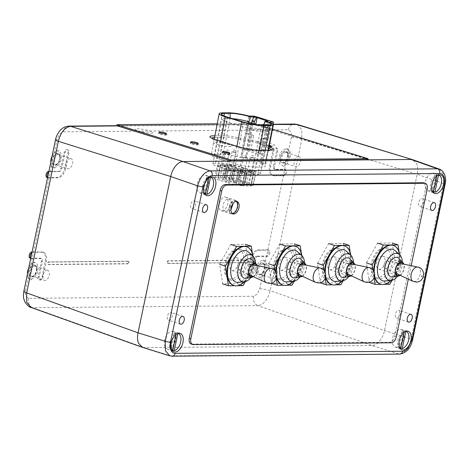 <?xml version="1.0" encoding="UTF-8"?>
<svg xmlns="http://www.w3.org/2000/svg" width="469" height="469" viewBox="0 0 469 469"><rect width="100%" height="100%" fill="white"/><g stroke="black" fill="none" stroke-linecap="round" stroke-linejoin="round"><path stroke-width="0.35" stroke-dasharray="2.35 1.76" d="M33.926 265.331A5.775 3.342 -71.7 0 1 36.224 270.883A5.775 3.342 -71.7 0 1 31.593 276.493A5.775 3.342 -71.7 0 1 29.119 273.216L30.069 268.667A5.775 3.342 -71.7 0 1 33.926 265.331M263.443 271.07A5.775 3.342 -71.7 0 1 258.894 274.289A5.775 3.342 -71.7 0 1 257.288 268.854A5.775 3.342 -71.7 0 1 261.174 263.373A5.775 3.342 -71.7 0 1 264.399 266.521L264.235 268.796L259.744 288.781L257.293 294.051L253.571 296.261L28.486 298.325L25.672 296.173L25.42 290.927L29.119 273.216M257.569 256.473L267.201 256.385A3.207 1.858 108.3 0 0 269.698 253.571A3.207 1.858 108.3 0 0 268.854 250.241A3.207 1.858 108.3 0 0 268.497 250.182L258.865 250.27A9.626 5.575 108.3 0 0 251.144 259.627L247.908 275.133A3.207 1.858 108.3 0 0 248.822 278.158A3.207 1.858 108.3 0 0 249.186 278.217A3.207 1.858 108.3 0 0 251.759 275.098L254.995 259.592A3.207 1.858 -71.7 0 1 257.569 256.473L256.578 256.144L266.204 256.056A3.207 1.858 -71.7 0 0 268.778 252.938A3.207 1.858 -71.7 0 0 267.863 249.907A3.207 1.858 -71.7 0 0 267.5 249.854L257.874 249.942A9.626 5.575 -71.7 0 0 250.153 259.298L246.911 274.805A3.207 1.858 -71.7 0 0 247.831 277.83A3.207 1.858 -71.7 0 0 248.189 277.888A3.207 1.858 -71.7 0 0 250.763 274.77L254.005 259.263A3.207 1.858 108.3 0 1 256.578 256.144M274.418 175.846L284.044 175.758A3.207 1.858 108.3 0 0 286.547 172.938A3.207 1.858 108.3 0 0 285.703 169.608A3.207 1.858 108.3 0 0 285.34 169.555L275.713 169.643A3.207 1.858 -71.7 0 1 275.35 169.585A3.207 1.858 -71.7 0 1 274.435 166.559L277.671 151.053A3.207 1.858 108.3 0 0 276.757 148.028A3.207 1.858 108.3 0 0 276.393 147.97A3.207 1.858 108.3 0 0 273.82 151.088L270.584 166.595A9.626 5.575 108.3 0 0 273.333 175.676A9.626 5.575 108.3 0 0 274.418 175.846L273.421 175.517L283.047 175.429A3.207 1.858 -71.7 0 0 285.621 172.311A3.207 1.858 -71.7 0 0 284.706 169.28A3.207 1.858 -71.7 0 0 284.343 169.227L274.717 169.315A3.207 1.858 108.3 0 1 274.359 169.256A3.207 1.858 108.3 0 1 273.439 166.231L276.681 150.725A3.207 1.858 -71.7 0 0 275.76 147.694A3.207 1.858 -71.7 0 0 275.403 147.641A3.207 1.858 -71.7 0 0 272.829 150.76L269.587 166.266A9.626 5.575 -71.7 0 0 272.337 175.347A9.626 5.575 -71.7 0 0 273.421 175.517M286.77 159.431A5.775 3.342 -71.7 0 1 282.913 162.766A5.775 3.342 -71.7 0 1 280.614 157.215A5.775 3.342 -71.7 0 1 285.246 151.604A5.775 3.342 -71.7 0 1 287.72 154.881L264.399 266.521M53.396 157.027A5.775 3.342 -71.7 0 1 57.247 153.691A5.775 3.342 -71.7 0 1 59.551 159.243A5.775 3.342 -71.7 0 1 54.92 164.853A5.775 3.342 -71.7 0 1 52.44 161.576L57.095 139.316L59.545 134.046L63.268 131.836L288.353 129.772L291.167 131.924L291.419 137.171L287.72 154.881M47.592 177.634A3.207 1.858 108.3 0 0 47.985 177.857A3.207 1.858 108.3 0 0 48.342 177.915L57.974 177.827A9.626 5.575 108.3 0 0 65.695 168.471L68.931 152.964A3.207 1.858 108.3 0 0 68.017 149.939A3.207 1.858 108.3 0 0 67.653 149.881A3.207 1.858 108.3 0 0 65.08 153L61.844 168.506A3.207 1.858 -71.7 0 1 59.27 171.625L49.638 171.713A3.207 1.858 108.3 0 0 48.77 172.006M30.749 258.261A3.207 1.858 108.3 0 0 31.142 258.489A3.207 1.858 108.3 0 0 31.499 258.542L41.131 258.454A3.207 1.858 -71.7 0 1 41.489 258.513A3.207 1.858 -71.7 0 1 42.409 261.538L39.167 277.044A3.207 1.858 108.3 0 0 40.082 280.075A3.207 1.858 108.3 0 0 40.445 280.128A3.207 1.858 108.3 0 0 43.019 277.009L46.255 261.503A9.626 5.575 108.3 0 0 43.506 252.422A9.626 5.575 108.3 0 0 42.427 252.252L32.795 252.34A3.207 1.858 108.3 0 0 31.927 252.639M247.415 262.757A1.284 0.745 108.3 0 0 248.418 261.632A1.284 0.745 108.3 0 0 248.078 260.301A1.284 0.745 108.3 0 0 247.937 260.277L168.6 261.004A1.284 0.745 108.3 0 0 167.597 262.13A1.284 0.745 108.3 0 0 167.937 263.461A1.284 0.745 108.3 0 0 168.078 263.484L246.823 262.558A1.284 0.745 -71.7 0 0 247.849 261.309A1.284 0.745 -71.7 0 0 247.485 260.102A1.284 0.745 -71.7 0 0 247.339 260.078L168.002 260.805A1.284 0.745 -71.7 0 0 166.976 262.054A1.284 0.745 -71.7 0 0 167.339 263.261A1.284 0.745 -71.7 0 0 167.486 263.285L246.823 262.558M127.949 261.174L128.547 261.368A1.284 0.745 -71.7 0 1 129.057 262.605A1.284 0.745 -71.7 0 1 128.025 263.848L127.433 263.654A1.284 0.745 108.3 0 0 128.459 262.406A1.284 0.745 108.3 0 0 127.949 261.174L48.612 261.895A1.284 0.745 -71.7 0 0 47.586 263.144A1.284 0.745 -71.7 0 0 47.949 264.358A1.284 0.745 -71.7 0 0 48.096 264.381L127.433 263.654M128.547 261.368L49.21 262.095A1.284 0.745 108.3 0 0 48.207 263.22A1.284 0.745 108.3 0 0 48.547 264.557A1.284 0.745 108.3 0 0 48.688 264.575L128.025 263.848M30.069 268.667L52.44 161.576M291.419 137.171A7.697 1.219 11.8 0 1 301.901 139.07L301.708 129.55L297.369 124.496M253.571 296.261A7.697 6.161 89.5 0 0 257.88 305.647C263.619 304.692 267.735 299.703 270.226 290.68L301.901 139.07L417.181 174.263C418.002 170.171 417.838 166.671 416.671 163.763L412.913 159.777M30.925 307.394L32.795 307.705L257.88 305.647L372.175 345.53C374.725 345.46 377.211 343.982 379.62 341.11C382.006 338.167 383.642 334.649 384.527 330.563L417.181 174.263L384.527 330.563C383.642 334.649 382.006 338.167 379.62 341.11C377.211 343.982 374.725 345.46 372.175 345.53L144.176 347.617L372.175 345.53L398.849 353.984C404.671 353.057 408.786 348.068 411.202 339.017A3.852 0.61 -168.2 0 1 412.62 339.814L412.614 339.826M223.496 153.615A4.725 0.704 11 0 0 230.009 154.723A4.725 0.704 11 0 0 229.171 153.562A4.725 0.704 11 0 0 222.658 152.454A4.725 0.704 11 0 0 223.496 153.615M191.827 143.819A4.725 0.704 11 0 0 198.34 144.933A4.725 0.704 11 0 0 197.502 143.766A4.725 0.704 11 0 0 190.994 142.658A4.725 0.704 11 0 0 191.827 143.819M160.158 134.028A4.725 0.704 11 0 0 166.671 135.136A4.725 0.704 11 0 0 165.833 133.976A4.725 0.704 11 0 0 159.325 132.862A4.725 0.704 11 0 0 160.158 134.028M269.224 146.879A3.91 0.58 11 0 0 268.227 146.51L252.011 141.491A3.91 0.58 11 0 0 246.624 140.577L243.352 140.325A14.346 2.128 11 0 0 225.056 137.382L215.007 137.476A14.346 2.128 11 0 0 214.579 137.487M212.099 138.384A14.346 2.128 11 0 0 217.546 141.005L238.832 147.583A14.346 2.128 11 0 0 258.583 150.954L268.561 150.86A14.346 2.128 11 0 0 271.498 150.109M268.819 148.315A14.346 2.128 11 0 0 267.348 147.77L267.236 147.489L268.919 147.471A3.91 0.58 11 0 0 268.983 147.471M271.088 146.041A9.093 1.348 11 0 0 273.134 146.135A9.093 1.348 11 0 0 271.528 143.895A9.093 1.348 11 0 0 258.999 141.761A9.093 1.348 11 0 0 258.911 143.408A9.093 1.348 11 0 0 269.3 145.847M229.312 146.533A9.093 1.348 11 0 0 227.7 144.3A9.093 1.348 11 0 0 215.171 142.16A9.093 1.348 11 0 0 216.784 144.399A9.093 1.348 11 0 0 229.312 146.533M264.604 132.094A9.093 1.348 11 0 0 262.992 129.854A9.093 1.348 11 0 0 250.464 127.72A9.093 1.348 11 0 0 252.076 129.96A9.093 1.348 11 0 0 264.604 132.094M151.129 133.132A9.093 1.348 11 0 0 149.517 130.898A9.093 1.348 11 0 0 136.989 128.758A9.093 1.348 11 0 0 138.601 130.998A9.093 1.348 11 0 0 151.129 133.132M68.017 149.939L67.02 149.605A3.207 1.858 -71.7 0 0 66.662 149.552A3.207 1.858 -71.7 0 0 64.089 152.671L60.847 168.178A3.207 1.858 108.3 0 1 58.273 171.296L48.899 171.378M47.539 177.587L47.351 177.587A3.207 1.858 -71.7 0 1 46.988 177.528M47.604 177.581L56.978 177.499A9.626 5.575 -71.7 0 0 64.699 168.142L67.941 152.636A3.207 1.858 -71.7 0 0 67.02 149.605M43.506 252.422L42.515 252.093A9.626 5.575 -71.7 0 0 41.43 251.923L32.056 252.011M30.696 258.214L30.508 258.214A3.207 1.858 -71.7 0 1 30.145 258.161M30.761 258.214L40.135 258.126A3.207 1.858 108.3 0 1 40.498 258.185A3.207 1.858 108.3 0 1 41.413 261.21L38.177 276.716A3.207 1.858 -71.7 0 0 39.091 279.741A3.207 1.858 -71.7 0 0 39.449 279.8A3.207 1.858 -71.7 0 0 42.022 276.681L45.264 261.174A9.626 5.575 -71.7 0 0 42.515 252.093M224.827 264.17A15.389 8.911 108.3 0 0 230.953 278.955A15.389 8.911 108.3 0 0 243.294 264A15.389 8.911 108.3 0 0 237.167 249.215A15.389 8.911 108.3 0 0 224.827 264.17M273.738 263.725A15.389 8.911 108.3 0 0 279.864 278.51A15.389 8.911 108.3 0 0 292.205 263.555A15.389 8.911 108.3 0 0 286.078 248.763A15.389 8.911 108.3 0 0 273.738 263.725M322.649 263.273A15.389 8.911 108.3 0 0 328.775 278.058A15.389 8.911 108.3 0 0 341.115 263.103A15.389 8.911 108.3 0 0 334.989 248.318A15.389 8.911 108.3 0 0 322.649 263.273M371.559 262.828A15.389 8.911 108.3 0 0 377.686 277.613A15.389 8.911 108.3 0 0 390.026 262.658A15.389 8.911 108.3 0 0 383.9 247.872A15.389 8.911 108.3 0 0 371.559 262.828M229.171 207.21A7.141 4.133 108.3 0 0 231.205 213.946A7.141 4.133 108.3 0 0 237.736 207.134A7.141 4.133 108.3 0 0 235.696 200.392A7.141 4.133 108.3 0 0 229.171 207.21M399.676 354.101L399.629 354.101A3.852 3.078 89.5 0 1 398.849 353.984L169.772 355.836M439.371 169.11L443.574 174.251L443.668 183.608L417.181 174.263C418.002 170.171 417.832 166.671 416.671 163.763L412.878 159.759M396.264 347.142A9.239 5.352 108.3 0 0 403.516 338.853A9.239 5.352 108.3 0 0 400.831 329.379A9.239 5.352 108.3 0 0 399.998 329.285A9.239 5.352 108.3 0 0 392.84 337.211A9.239 5.352 108.3 0 0 395.021 346.908A9.239 5.352 108.3 0 0 396.264 347.142M164.59 340.353A9.239 5.352 108.3 0 0 167.023 348.995A9.239 5.352 108.3 0 0 175.682 340.254A9.239 5.352 108.3 0 0 172.832 331.472A9.239 5.352 108.3 0 0 164.59 340.353M200.92 192.935A9.239 5.352 108.3 0 0 208.172 184.645A9.239 5.352 108.3 0 0 205.486 175.172A9.239 5.352 108.3 0 0 204.654 175.072A9.239 5.352 108.3 0 0 197.502 183.004A9.239 5.352 108.3 0 0 199.677 192.7A9.239 5.352 108.3 0 0 200.92 192.935M428.918 190.848A9.239 5.352 108.3 0 0 436.17 182.558A9.239 5.352 108.3 0 0 433.479 173.084A9.239 5.352 108.3 0 0 432.647 172.985A9.239 5.352 108.3 0 0 425.494 180.917A9.239 5.352 108.3 0 0 427.675 190.613A9.239 5.352 108.3 0 0 428.918 190.848M219.234 203.921A7.141 4.133 108.3 0 0 221.274 210.657A7.141 4.133 108.3 0 0 227.805 203.839A7.141 4.133 108.3 0 0 225.765 197.103A7.141 4.133 108.3 0 0 219.234 203.921M420.318 206.524A4.074 2.357 108.3 0 0 423.489 202.948A4.074 2.357 108.3 0 0 422.417 198.715A4.074 2.357 108.3 0 0 421.959 198.645A4.074 2.357 108.3 0 0 418.782 202.221A4.074 2.357 108.3 0 0 419.855 206.454A4.074 2.357 108.3 0 0 420.318 206.524M396.985 318.181A4.074 2.357 108.3 0 0 400.163 314.605A4.074 2.357 108.3 0 0 399.09 310.378A4.074 2.357 108.3 0 0 398.632 310.308A4.074 2.357 108.3 0 0 395.455 313.884A4.074 2.357 108.3 0 0 396.528 318.111A4.074 2.357 108.3 0 0 396.985 318.181M168.981 320.274A4.074 2.357 108.3 0 0 172.158 316.692A4.074 2.357 108.3 0 0 171.085 312.465A4.074 2.357 108.3 0 0 170.628 312.395A4.074 2.357 108.3 0 0 167.451 315.971A4.074 2.357 108.3 0 0 168.523 320.204A4.074 2.357 108.3 0 0 168.981 320.274M192.308 208.611A4.074 2.357 108.3 0 0 195.485 205.035A4.074 2.357 108.3 0 0 194.412 200.802A4.074 2.357 108.3 0 0 193.955 200.732A4.074 2.357 108.3 0 0 190.777 204.308A4.074 2.357 108.3 0 0 191.85 208.541A4.074 2.357 108.3 0 0 192.308 208.611M282.789 166.214A9.151 5.3 108.3 0 0 290.129 157.32A9.151 5.3 108.3 0 0 286.483 148.526L285.779 149.036A8.43 4.883 -71.7 0 1 289.139 157.138A8.43 4.883 -71.7 0 1 282.379 165.334L282.789 166.214M285.779 149.036A8.43 4.883 108.3 0 0 279.02 157.232A8.43 4.883 108.3 0 0 282.379 165.334M285.375 150.983A6.419 3.717 108.3 0 0 280.228 157.221A6.419 3.717 108.3 0 0 282.784 163.388A6.419 3.717 108.3 0 0 285.164 162.303A6.419 3.717 108.3 0 0 288.007 153.726A6.419 3.717 108.3 0 0 285.375 150.983M286.008 152.343A5.306 3.072 108.3 0 0 281.875 156.998A5.306 3.072 108.3 0 0 283.27 162.508A5.306 3.072 108.3 0 0 283.868 162.596A5.306 3.072 108.3 0 0 285.838 161.699A5.306 3.072 108.3 0 0 288.183 154.612A5.306 3.072 108.3 0 0 286.606 152.431A5.306 3.072 108.3 0 0 286.008 152.343M298.454 156.464A5.306 3.072 -71.7 0 1 299.052 156.558A5.306 3.072 -71.7 0 1 300.447 162.063A5.306 3.072 -71.7 0 1 296.314 166.724A5.306 3.072 -71.7 0 1 295.716 166.63A5.306 3.072 -71.7 0 1 294.321 161.125A5.306 3.072 -71.7 0 1 298.454 156.464M259.463 277.853A9.151 5.3 108.3 0 0 266.802 268.96A9.151 5.3 108.3 0 0 263.162 260.166L262.458 260.676A8.43 4.883 -71.7 0 1 265.817 268.778A8.43 4.883 -71.7 0 1 259.052 276.974L259.463 277.853M262.458 260.676A8.43 4.883 108.3 0 0 255.693 268.872A8.43 4.883 108.3 0 0 259.052 276.974M262.054 262.622A6.419 3.717 108.3 0 0 256.906 268.86A6.419 3.717 108.3 0 0 259.463 275.027A6.419 3.717 108.3 0 0 261.843 273.943A6.419 3.717 108.3 0 0 264.68 265.366A6.419 3.717 108.3 0 0 262.054 262.622M262.687 263.983A5.306 3.072 108.3 0 0 258.554 268.637A5.306 3.072 108.3 0 0 259.949 274.148A5.306 3.072 108.3 0 0 260.547 274.236A5.306 3.072 108.3 0 0 262.511 273.339A5.306 3.072 108.3 0 0 264.862 266.251A5.306 3.072 108.3 0 0 263.285 264.076A5.306 3.072 108.3 0 0 262.687 263.983M275.133 268.104A5.306 3.072 -71.7 0 1 275.731 268.198A5.306 3.072 -71.7 0 1 277.126 273.703A5.306 3.072 -71.7 0 1 272.987 278.363A5.306 3.072 -71.7 0 1 272.389 278.269A5.306 3.072 -71.7 0 1 270.994 272.765A5.306 3.072 -71.7 0 1 275.133 268.104M50.845 162.057A9.151 5.3 108.3 0 0 51.039 164.39A9.151 5.3 108.3 0 0 54.791 168.301L54.381 167.421A8.43 4.883 -71.7 0 1 50.928 163.816A8.43 4.883 -71.7 0 1 50.758 162.485M52.082 156.148A8.43 4.883 -71.7 0 1 54.662 152.548A8.43 4.883 -71.7 0 1 57.787 151.124L58.484 150.613A9.151 5.3 108.3 0 0 55.096 152.155A9.151 5.3 108.3 0 0 51.912 156.951M54.381 167.421A8.43 4.883 108.3 0 0 61.146 159.226A8.43 4.883 108.3 0 0 57.787 151.124M57.376 153.07A6.419 3.717 108.3 0 0 52.229 159.308A6.419 3.717 108.3 0 0 54.785 165.475A6.419 3.717 108.3 0 0 57.165 164.39A6.419 3.717 108.3 0 0 60.009 155.814A6.419 3.717 108.3 0 0 57.376 153.07M58.015 154.43A5.306 3.072 108.3 0 0 53.876 159.085A5.306 3.072 108.3 0 0 55.278 164.596A5.306 3.072 108.3 0 0 55.87 164.683A5.306 3.072 108.3 0 0 57.839 163.792A5.306 3.072 108.3 0 0 60.19 156.699A5.306 3.072 108.3 0 0 58.613 154.524A5.306 3.072 108.3 0 0 58.015 154.43M70.456 158.551A5.306 3.072 -71.7 0 1 71.054 158.645A5.306 3.072 -71.7 0 1 72.455 164.15A5.306 3.072 -71.7 0 1 68.316 168.811A5.306 3.072 -71.7 0 1 67.718 168.717A5.306 3.072 -71.7 0 1 66.322 163.212A5.306 3.072 -71.7 0 1 70.456 158.551M27.524 273.703A9.151 5.3 108.3 0 0 27.718 276.03A9.151 5.3 108.3 0 0 31.47 279.94L31.06 279.061A8.43 4.883 -71.7 0 1 27.601 275.455A8.43 4.883 -71.7 0 1 27.437 274.125M28.761 267.787A8.43 4.883 -71.7 0 1 31.335 264.188A8.43 4.883 -71.7 0 1 34.466 262.763L35.163 262.253A9.151 5.3 108.3 0 0 31.769 263.801A9.151 5.3 108.3 0 0 28.591 268.59M31.06 279.061A8.43 4.883 108.3 0 0 37.819 270.865A8.43 4.883 108.3 0 0 34.466 262.763M34.055 264.709A6.419 3.717 108.3 0 0 28.908 270.947A6.419 3.717 108.3 0 0 31.464 277.115A6.419 3.717 108.3 0 0 33.844 276.03A6.419 3.717 108.3 0 0 36.688 267.453A6.419 3.717 108.3 0 0 34.055 264.709M34.694 266.07A5.306 3.072 108.3 0 0 30.555 270.724A5.306 3.072 108.3 0 0 31.951 276.235A5.306 3.072 108.3 0 0 32.549 276.323A5.306 3.072 108.3 0 0 34.518 275.432A5.306 3.072 108.3 0 0 36.863 268.338A5.306 3.072 108.3 0 0 35.286 266.163A5.306 3.072 108.3 0 0 34.694 266.07M47.135 270.191A5.306 3.072 -71.7 0 1 47.732 270.285A5.306 3.072 -71.7 0 1 49.128 275.79A5.306 3.072 -71.7 0 1 44.995 280.45A5.306 3.072 -71.7 0 1 44.397 280.356A5.306 3.072 -71.7 0 1 43.001 274.852A5.306 3.072 -71.7 0 1 47.135 270.191M400.831 348.033L400.204 347.828L403.797 330.639L405.802 331.302M400.204 347.828A8.981 5.2 -71.7 0 1 398.662 347.84L402.255 330.651A8.981 5.2 -71.7 0 1 403.797 330.639M398.662 347.84L400.157 348.338M404.149 332.163L404.319 331.337L402.255 330.651M400.151 348.326A8.981 5.2 -71.7 0 1 397.905 339.972A8.981 5.2 -71.7 0 1 404.319 331.337M433.485 191.739L432.858 191.534L436.446 174.345L438.456 175.007M432.858 191.534A8.981 5.2 -71.7 0 1 431.316 191.545L434.91 174.357A8.981 5.2 -71.7 0 1 436.446 174.345M431.316 191.545L432.811 192.038A8.981 5.2 -71.7 0 1 430.554 183.678A8.981 5.2 -71.7 0 1 436.973 175.043L434.91 174.357M436.797 175.869L436.973 175.043M172.838 350.126L172.211 349.915L175.799 332.726L177.804 333.395M172.211 349.915A8.981 5.2 -71.7 0 1 170.669 349.927L174.257 332.744A8.981 5.2 -71.7 0 1 175.799 332.726M170.669 349.927L172.164 350.425M176.151 334.25L176.326 333.424L174.257 332.744M172.158 350.413A8.981 5.2 -71.7 0 1 169.907 342.065A8.981 5.2 -71.7 0 1 176.326 333.424M205.486 193.826L204.859 193.621L208.453 176.432L210.458 177.094M204.859 193.621A8.981 5.2 -71.7 0 1 203.317 193.633L206.911 176.444A8.981 5.2 -71.7 0 1 208.453 176.432M203.317 193.633L204.812 194.131M208.805 177.956L208.975 177.13L206.911 176.444M204.806 194.119A8.981 5.2 -71.7 0 1 202.561 185.765A8.981 5.2 -71.7 0 1 208.975 177.13M265.501 121.354L263.983 124.514L266.415 125.264L265.946 127.668L268.585 128.477L270.461 128.459L265.395 126.9L263.514 126.917L265.946 127.668L263.736 139.059L266.374 139.873L268.585 128.477M268.309 121.324L266.415 125.264M263.983 124.514L263.514 126.917M255.863 123.963L250.798 122.403L248.588 133.794L253.653 135.359L251.777 135.377L248.863 150.379L246.43 149.629L243.44 149.652L257.833 154.09L260.823 154.061L263.736 139.059L261.303 138.308L258.396 153.31L260.823 154.061M248.588 133.794L246.706 133.812L248.916 122.421L250.798 122.403M248.916 122.421L251.554 123.23M246.706 133.812L249.344 134.626L251.419 123.916M248.547 123.324L240.146 166.618L254.538 171.05L263.625 125.164M258.396 153.31L260.272 153.293L250.745 150.361L248.863 150.379M240.146 166.618A12.909 1.911 11 0 0 221.485 163.318L215.523 163.37A12.909 1.911 11 0 0 212.885 164.003A12.909 1.911 11 0 0 217.809 166.53L234.031 171.531A12.909 1.911 11 0 0 251.812 174.55L257.774 174.497A12.909 1.911 11 0 0 260.412 173.864A12.909 1.911 11 0 0 254.538 171.05M241.412 171.777A2.023 0.299 11 0 0 243.475 172.199A2.023 0.299 11 0 0 244.613 172.152A2.023 0.299 11 0 0 243.839 171.754A2.023 0.299 11 0 0 241.775 171.326A2.023 0.299 11 0 0 240.644 171.378A2.023 0.299 11 0 0 241.412 171.777M248.259 171.713A2.023 0.299 11 0 0 250.323 172.141A2.023 0.299 11 0 0 251.46 172.088A2.023 0.299 11 0 0 250.686 171.689A2.023 0.299 11 0 0 248.623 171.267A2.023 0.299 11 0 0 247.491 171.314A2.023 0.299 11 0 0 248.259 171.713M230.068 166.108A2.023 0.299 11 0 0 232.132 166.53A2.023 0.299 11 0 0 233.263 166.483A2.023 0.299 11 0 0 232.495 166.085A2.023 0.299 11 0 0 230.431 165.657A2.023 0.299 11 0 0 229.294 165.709A2.023 0.299 11 0 0 230.068 166.108M223.221 166.167A2.023 0.299 11 0 0 225.284 166.595A2.023 0.299 11 0 0 226.416 166.542A2.023 0.299 11 0 0 225.648 166.149A2.023 0.299 11 0 0 223.584 165.721A2.023 0.299 11 0 0 222.447 165.774A2.023 0.299 11 0 0 223.221 166.167M217.979 178.044L220.436 165.381A4.074 0.604 11 0 1 220.553 165.276L218.566 164.66A12.258 1.812 11 0 0 217.364 165.188A12.258 1.812 11 0 0 222.042 167.585L225.437 168.635L231.287 168.582L226.357 167.064L223.901 179.721A4.074 0.604 -169 0 1 219.891 178.947A4.074 0.604 -169 0 1 217.979 178.044A4.074 0.604 -169 0 1 218.097 177.933L216.109 177.317A12.258 1.812 11 0 0 214.908 177.845A12.258 1.812 11 0 0 219.586 180.248L222.98 181.292L228.831 181.239L223.901 179.721M220.436 165.381A4.074 0.604 11 0 0 222.347 166.284A4.074 0.604 11 0 0 226.357 167.064M236.171 183.649L238.627 170.986A4.074 0.604 11 0 1 238.744 170.88L233.82 169.362L227.969 169.415L231.364 170.458A12.258 1.812 11 0 0 246.542 173.278L244.554 172.668L242.098 185.325A4.074 0.604 -169 0 1 238.082 184.552A4.074 0.604 -169 0 1 236.171 183.649A4.074 0.604 -169 0 1 236.288 183.537L231.364 182.019L225.513 182.072L228.907 183.121A12.258 1.812 11 0 0 244.085 185.941L242.098 185.325M238.627 170.986A4.074 0.604 11 0 0 240.538 171.894A4.074 0.604 11 0 0 244.554 172.668M232.823 179.533L235.28 166.87A4.074 0.604 11 0 1 235.162 166.982L240.087 168.5L245.293 168.453L241.898 167.404A12.258 1.812 11 0 0 227.582 164.648L229.359 165.194L226.902 177.851A4.074 0.604 -169 0 1 230.912 178.625A4.074 0.604 -169 0 1 232.823 179.533A4.074 0.604 -169 0 1 232.706 179.639L237.631 181.157L242.836 181.11L239.442 180.067A12.258 1.812 11 0 0 225.126 177.305L226.902 177.851M235.28 166.87A4.074 0.604 11 0 0 233.369 165.967A4.074 0.604 11 0 0 229.359 165.194M251.021 185.138L253.477 172.481A4.074 0.604 11 0 1 253.354 172.586L255.13 173.131A12.258 1.812 11 0 0 255.898 172.68A12.258 1.812 11 0 0 251.226 170.276L247.831 169.233L242.625 169.28L247.55 170.798L245.094 183.455A4.074 0.604 -169 0 1 249.109 184.235A4.074 0.604 -169 0 1 251.021 185.138A4.074 0.604 -169 0 1 250.897 185.249L252.674 185.794A12.258 1.812 11 0 0 253.442 185.343A12.258 1.812 11 0 0 248.769 182.939L245.375 181.89L240.169 181.937L245.094 183.455M253.477 172.481A4.074 0.604 11 0 0 251.566 171.572A4.074 0.604 11 0 0 247.55 170.798M244.173 185.202L246.63 172.539A4.074 0.604 11 0 1 246.506 172.651L248.699 173.325L253.395 173.284A12.258 1.812 11 0 0 253.588 173.278L251.402 172.604L248.945 185.267A4.074 0.604 -169 0 1 244.929 184.487A4.074 0.604 -169 0 1 243.018 183.584A4.074 0.604 -169 0 1 243.135 183.473L238.211 181.96L233.322 182.001L238.246 183.52A4.074 0.604 -169 0 1 242.256 184.294A4.074 0.604 -169 0 1 244.173 185.202A4.074 0.604 -169 0 1 244.05 185.308L246.243 185.982L250.938 185.941A12.258 1.812 11 0 0 251.132 185.941L248.945 185.267M246.63 172.539A4.074 0.604 11 0 0 244.712 171.636A4.074 0.604 11 0 0 240.703 170.863L235.778 169.344L240.667 169.297L245.592 170.816A4.074 0.604 11 0 0 245.475 170.927A4.074 0.604 11 0 0 247.386 171.83A4.074 0.604 11 0 0 251.402 172.604M224.827 177.98L227.283 165.317A4.074 0.604 11 0 1 227.401 165.211L225.214 164.537A12.258 1.812 11 0 0 225.014 164.537L220.319 164.578L222.511 165.252L220.055 177.915A4.074 0.604 -169 0 1 224.065 178.689A4.074 0.604 -169 0 1 225.976 179.592A4.074 0.604 -169 0 1 225.859 179.703L230.783 181.222L235.678 181.175L230.748 179.656A4.074 0.604 -169 0 1 226.738 178.882A4.074 0.604 -169 0 1 224.827 177.98A4.074 0.604 -169 0 1 224.944 177.868L222.757 177.194A12.258 1.812 11 0 0 222.558 177.194L217.862 177.241L220.055 177.915M227.283 165.317A4.074 0.604 11 0 0 229.194 166.225A4.074 0.604 11 0 0 233.204 166.999L238.135 168.518L233.24 168.564L228.315 167.046A4.074 0.604 11 0 0 228.432 166.935A4.074 0.604 11 0 0 226.521 166.032A4.074 0.604 11 0 0 222.511 165.252M263.226 126.302A12.909 1.911 -169 0 1 269.095 129.11A12.909 1.911 -169 0 1 269.071 129.18A12.909 1.911 -169 0 1 266.456 129.743L260.494 129.802C255.189 129.655 249.262 128.653 242.713 126.777L226.498 121.782L221.567 119.325L224.205 118.622L230.168 118.563A12.909 1.911 -169 0 1 232.507 118.651M246.43 149.629L249.344 134.626L251.777 135.377M260.272 153.293L263.179 138.291L261.303 138.308M263.179 138.291L268.25 139.856L266.374 139.873M266.621 120.568L265.395 126.9M270.461 128.459L268.25 139.856M250.745 150.361L253.653 135.359M241.418 157.555L246.524 157.672L265.173 163.417L261.122 163.745A16.298 2.415 -169 0 1 265.337 166.278A16.298 2.415 -169 0 1 262.007 167.081L256.045 167.134A16.298 2.415 -169 0 1 233.591 163.318L217.376 158.323A16.298 2.415 -169 0 1 211.156 155.128A16.298 2.415 -169 0 1 214.485 154.33L220.448 154.272A16.298 2.415 -169 0 1 240.615 157.432L241.418 157.555L249.467 116.095M225.437 168.635L222.98 181.292M218.566 164.66L216.109 177.317M220.553 165.276L218.097 177.933M231.287 168.582L228.831 181.239M227.969 169.415L225.513 182.072M233.82 169.362L231.364 182.019M238.744 170.88L236.288 183.537M246.542 173.278L244.085 185.941M227.582 164.648L225.126 177.305M245.293 168.453L242.836 181.11M240.087 168.5L237.631 181.157M235.162 166.982L232.706 179.639M247.831 169.233L245.375 181.89M242.625 169.28L240.169 181.937M255.13 173.131L252.674 185.794M253.354 172.586L250.897 185.249M248.699 173.325L246.243 185.982M246.506 172.651L244.05 185.308M240.703 170.863L238.246 183.52M235.778 169.344L233.322 182.001M240.667 169.297L238.211 181.96M245.592 170.816L243.135 183.473M253.588 173.278L251.132 185.941M220.319 164.578L217.862 177.241M225.214 164.537L222.757 177.194M227.401 165.211L224.944 177.868M233.204 166.999L230.748 179.656M238.135 168.518L235.678 181.175M233.24 168.564L230.783 181.222M228.315 167.046L225.859 179.703M272.53 129.21L253.893 123.458L217.235 123.793M269.394 145.372A5.95 0.879 11 0 0 269.276 145.337L253.061 140.331A5.95 0.879 11 0 0 244.865 138.935L243.569 138.947A16.016 2.374 11 0 0 223.221 135.752L214.902 135.828M253.893 123.458L253.7 124.443L367.719 159.642M116.746 125.698L253.7 124.443M224.575 152.63A3.705 0.551 11 0 0 223.056 152.519A3.705 0.551 11 0 0 222.3 152.701A3.705 0.551 11 0 0 224.71 153.703A3.705 0.551 11 0 0 228.819 154.295A3.705 0.551 11 0 0 229.576 154.113A3.705 0.551 11 0 0 227.488 153.193M192.906 142.852A3.705 0.551 11 0 0 191.381 142.74A3.705 0.551 11 0 0 190.625 142.922A3.705 0.551 11 0 0 193.04 143.924A3.705 0.551 11 0 0 197.144 144.516A3.705 0.551 11 0 0 197.9 144.335A3.705 0.551 11 0 0 195.819 143.42M161.365 133.102A3.658 0.539 11 0 0 159.753 132.973A3.658 0.539 11 0 0 159.003 133.155A3.658 0.539 11 0 0 161.383 134.14A3.658 0.539 11 0 0 165.434 134.732A3.658 0.539 11 0 0 166.178 134.55A3.658 0.539 11 0 0 164.015 133.618M387.242 260.834A3.91 2.263 -71.7 0 1 387.535 260.864A3.91 2.263 -71.7 0 1 388.748 264.833A3.91 2.263 -71.7 0 1 385.665 268.397A3.91 2.263 -71.7 0 1 385.078 268.274A3.91 2.263 -71.7 0 1 384.228 264.141A3.91 2.263 -71.7 0 1 387.242 260.834M335.247 265.102A3.91 2.263 -71.7 0 1 338.671 261.327A3.91 2.263 -71.7 0 1 339.937 265.061A3.91 2.263 -71.7 0 1 336.22 268.737A3.91 2.263 -71.7 0 1 335.247 265.102M289.443 261.737A3.91 2.263 -71.7 0 1 289.736 261.766A3.91 2.263 -71.7 0 1 290.95 265.741A3.91 2.263 -71.7 0 1 287.866 269.3A3.91 2.263 -71.7 0 1 287.28 269.177A3.91 2.263 -71.7 0 1 286.43 265.044A3.91 2.263 -71.7 0 1 289.443 261.737M240.533 262.189A3.91 2.263 -71.7 0 1 240.826 262.218A3.91 2.263 -71.7 0 1 242.039 266.187A3.91 2.263 -71.7 0 1 238.956 269.751A3.91 2.263 -71.7 0 1 238.369 269.622A3.91 2.263 -71.7 0 1 237.519 265.495A3.91 2.263 -71.7 0 1 240.533 262.189M228.292 198.856A6.39 3.699 -71.7 0 1 229.013 198.967A6.39 3.699 -71.7 0 1 230.689 205.604A6.39 3.699 -71.7 0 1 225.712 211.208A6.39 3.699 -71.7 0 1 224.991 211.097A6.39 3.699 -71.7 0 1 223.308 204.466A6.39 3.699 -71.7 0 1 228.292 198.856M325.762 276.429A20.372 11.795 -71.7 0 1 325.298 272.419M332.498 284.812L333.57 284.806A20.372 11.795 -71.7 0 1 331.278 284.454M325.545 277.419A20.372 11.795 -71.7 0 1 324.783 271.387M324.061 270.384L325.246 278.269M344.094 245.774A20.372 11.795 -71.7 0 1 349.452 266.92A20.372 11.795 -71.7 0 1 333.57 284.806L335.728 284.783M343.167 280.743L352.084 264.979L350.226 252.615M346.28 263.056L335.106 282.813L320.433 282.948L317.484 263.32L328.658 243.563L343.331 243.429L346.28 263.056L352.084 264.979M335.106 282.813L340.91 284.736M342.282 280.919A20.372 11.795 108.3 0 0 350.812 255.177M336.126 281.459A16.503 9.556 108.3 0 0 348.033 268.544A16.503 9.556 108.3 0 0 346.198 251.067M348.737 276.581A14.064 8.143 108.3 0 0 353.397 262.505M343.859 277.419A10.189 5.898 108.3 0 0 350.876 269.482A10.189 5.898 108.3 0 0 349.985 258.929M351.293 275.784A7.223 4.18 108.3 0 0 354.974 264.674M350.953 275.625A6.824 3.951 108.3 0 0 354.605 264.598M333.26 256.59A6.824 3.951 108.3 0 0 327.942 262.581A6.824 3.951 108.3 0 0 329.736 269.669A6.824 3.951 108.3 0 0 330.504 269.786A6.824 3.951 108.3 0 0 335.827 263.795A6.824 3.951 108.3 0 0 334.028 256.707A6.824 3.951 108.3 0 0 333.26 256.59M374.69 276.048A20.372 11.795 -71.7 0 1 374.209 271.914M381.408 284.366L382.481 284.355A20.372 11.795 -71.7 0 1 380.189 284.003M374.467 277.021A20.372 11.795 -71.7 0 1 373.693 270.906M372.966 269.91L374.162 277.871M393.004 245.322A20.372 11.795 -71.7 0 1 398.363 266.474A20.372 11.795 -71.7 0 1 382.481 284.355L384.639 284.337M392.078 280.292L400.995 264.534L399.137 252.164M395.191 262.611L384.017 282.367L369.343 282.502L366.4 262.875L377.568 243.118L392.242 242.983L395.191 262.611L400.995 264.534M384.017 282.367L389.821 284.29M391.193 280.474A20.372 11.795 108.3 0 0 399.723 254.731M385.037 281.013A16.503 9.556 108.3 0 0 396.944 268.092A16.503 9.556 108.3 0 0 395.109 250.616M397.648 276.135A14.064 8.143 108.3 0 0 402.308 262.06M392.77 276.968A10.189 5.898 108.3 0 0 399.787 269.036A10.189 5.898 108.3 0 0 398.896 258.483M400.198 275.338A7.223 4.18 108.3 0 0 403.879 264.223M399.852 275.18A6.824 3.951 108.3 0 0 403.51 264.147M382.171 256.144A6.824 3.951 108.3 0 0 376.853 262.136A6.824 3.951 108.3 0 0 378.647 269.224A6.824 3.951 108.3 0 0 379.415 269.341A6.824 3.951 108.3 0 0 384.738 263.349A6.824 3.951 108.3 0 0 382.939 256.262A6.824 3.951 108.3 0 0 382.171 256.144M276.851 276.874A20.372 11.795 -71.7 0 1 276.388 272.87M283.587 285.263L284.66 285.252A20.372 11.795 -71.7 0 1 282.367 284.9M276.634 277.865A20.372 11.795 -71.7 0 1 275.872 271.832M275.151 270.83L276.335 278.715M295.183 246.219A20.372 11.795 -71.7 0 1 300.541 267.365A20.372 11.795 -71.7 0 1 284.66 285.252L286.817 285.234M294.256 281.189L303.173 265.431L301.315 253.061M297.369 263.508L286.196 283.264L271.522 283.399L268.573 263.771L279.747 244.015L294.421 243.88L297.369 263.508L303.173 265.431M286.196 283.264L291.999 285.187M293.371 281.365A20.372 11.795 108.3 0 0 301.901 255.623M287.216 281.91A16.503 9.556 108.3 0 0 299.122 268.989A16.503 9.556 108.3 0 0 297.287 251.513M299.82 277.032A14.064 8.143 108.3 0 0 304.487 262.957M294.948 277.865A10.189 5.898 108.3 0 0 301.96 269.927A10.189 5.898 108.3 0 0 301.075 259.375M302.376 276.235A7.223 4.18 108.3 0 0 306.058 265.12M302.036 276.077A6.824 3.951 108.3 0 0 305.688 265.044M284.349 257.041A6.824 3.951 108.3 0 0 279.026 263.033A6.824 3.951 108.3 0 0 280.825 270.115A6.824 3.951 108.3 0 0 281.593 270.238A6.824 3.951 108.3 0 0 286.917 264.24A6.824 3.951 108.3 0 0 285.117 257.159A6.824 3.951 108.3 0 0 284.349 257.041M234.676 285.709L235.749 285.697A20.372 11.795 -71.7 0 1 233.456 285.345M246.272 246.671A20.372 11.795 -71.7 0 1 251.63 267.817A20.372 11.795 -71.7 0 1 235.749 285.697L237.9 285.68M245.346 281.635L254.257 265.876L252.404 253.512M248.459 263.953L237.285 283.71L222.611 283.845L219.662 264.217L230.836 244.46L245.51 244.326L248.459 263.953L254.257 265.876M237.285 283.71L243.089 285.633M244.46 281.816A20.372 11.795 108.3 0 0 252.99 256.074M238.305 282.356A16.503 9.556 108.3 0 0 250.212 269.435A16.503 9.556 108.3 0 0 248.377 251.964M250.909 277.478A14.064 8.143 108.3 0 0 255.576 263.402M246.037 278.31A10.189 5.898 108.3 0 0 253.049 270.379A10.189 5.898 108.3 0 0 252.164 259.826M253.465 276.681A7.223 4.18 108.3 0 0 257.147 265.565M253.125 276.522A6.824 3.951 108.3 0 0 256.778 265.489M235.438 257.487A6.824 3.951 108.3 0 0 230.115 263.478A6.824 3.951 108.3 0 0 231.915 270.566A6.824 3.951 108.3 0 0 232.683 270.683A6.824 3.951 108.3 0 0 238.006 264.692A6.824 3.951 108.3 0 0 236.206 257.604A6.824 3.951 108.3 0 0 235.438 257.487M408.341 279.149L411.149 265.712M323.68 263.801A16.298 9.439 108.3 0 0 330.17 279.465A16.298 9.439 108.3 0 0 343.244 263.625A16.298 9.439 108.3 0 0 336.754 247.96A16.298 9.439 108.3 0 0 323.68 263.801M274.764 264.246A16.298 9.439 108.3 0 0 281.259 279.911A16.298 9.439 108.3 0 0 294.333 264.07A16.298 9.439 108.3 0 0 287.837 248.406A16.298 9.439 108.3 0 0 274.764 264.246M225.853 264.698A16.298 9.439 108.3 0 0 232.343 280.362A16.298 9.439 108.3 0 0 245.416 264.516A16.298 9.439 108.3 0 0 238.926 248.851A16.298 9.439 108.3 0 0 225.853 264.698M372.591 263.355A16.298 9.439 108.3 0 0 379.081 279.02A16.298 9.439 108.3 0 0 392.154 263.173A16.298 9.439 108.3 0 0 385.665 247.509A16.298 9.439 108.3 0 0 372.591 263.355M236.241 201.394A6.519 3.775 108.3 0 0 235.502 200.978A6.519 3.775 108.3 0 0 229.534 207.204A6.519 3.775 108.3 0 0 231.399 213.36A6.519 3.775 108.3 0 0 232.237 213.471M423.818 182.857A6.115 3.541 -71.7 0 1 425.565 188.626L394.71 336.32A6.115 3.541 -71.7 0 1 389.809 342.259L191.715 344.076A6.115 3.541 -71.7 0 1 191.03 343.965M23.843 291.331L23.843 291.325A7.697 1.219 -168.2 0 1 25.42 290.927M57.095 139.316A7.697 1.219 11.8 0 0 55.518 139.721M69.125 126.108A7.697 6.161 -90.5 0 0 63.268 131.836M117.42 125.909L273.298 124.478M288.353 129.772A7.697 6.161 89.5 0 1 294.239 124.051M259.744 288.781A7.697 1.219 -168.2 0 1 270.226 290.68L384.527 330.563L411.202 339.017L443.668 183.608A3.852 0.61 11.8 0 1 445.093 184.387M28.486 298.325A7.697 6.161 -90.5 0 0 32.795 307.705L144.176 347.617L171.408 356.071A3.852 3.078 -90.5 0 0 172.123 356.182M267.201 256.385L266.204 256.056M267.5 249.854L268.497 250.182M258.865 250.27L257.874 249.942M250.153 259.298L251.144 259.627M247.908 275.133L246.911 274.805M250.763 274.77L251.759 275.098M254.995 259.592L254.005 259.263M284.044 175.758L283.047 175.429M284.343 169.227L285.34 169.555M275.713 169.643L274.717 169.315M273.439 166.231L274.435 166.559M277.671 151.053L276.681 150.725M272.829 150.76L273.82 151.088M270.584 166.595L269.587 166.266M49.638 171.713L48.882 171.461M58.273 171.296L59.27 171.625M47.351 177.587L48.342 177.915M57.974 177.827L56.978 177.499M64.699 168.142L65.695 168.471M68.931 152.964L67.941 152.636M64.089 152.671L65.08 153M61.844 168.506L60.847 168.178M32.795 252.34L32.039 252.093M41.43 251.923L42.427 252.252M30.508 258.214L31.499 258.542M41.131 258.454L40.135 258.126M41.413 261.21L42.409 261.538M39.167 277.044L38.177 276.716M42.022 276.681L43.019 277.009M46.255 261.503L45.264 261.174M247.339 260.078L247.937 260.277M168.6 261.004L168.002 260.805M167.486 263.285L168.078 263.484M48.096 264.381L48.688 264.575M49.21 262.095L48.612 261.895M268.426 125.117L266.456 129.743L257.774 174.497M262.464 125.176L260.494 129.802L251.812 174.55M242.889 121.846L242.713 126.777L234.031 171.531M226.668 116.851L226.498 121.782L217.809 166.53M224.182 116.001L224.205 118.622L215.523 163.37M230.162 117.93L221.485 163.318M253.67 116.06L245.621 157.52M254.567 116.212L246.524 157.672M273.216 121.958L265.173 163.417M272.946 124.097L265.29 163.575M261.086 163.617L269.106 122.268M261.122 163.745L269.165 122.286M265.272 150.227L262.007 167.081M259.316 150.273L256.045 167.134M236.898 146.269L233.591 163.318M220.682 141.263L217.376 158.323M222.529 112.871L214.485 154.33M228.491 112.818L220.448 154.272M248.658 115.972L240.615 157.432M244.144 157.725A2.023 0.299 11 0 0 246.202 158.147A2.023 0.299 11 0 0 247.339 158.1A2.023 0.299 11 0 0 246.565 157.701A2.023 0.299 11 0 0 244.507 157.273A2.023 0.299 11 0 0 243.37 157.326A2.023 0.299 11 0 0 244.144 157.725M250.991 157.66A2.023 0.299 11 0 0 253.049 158.088A2.023 0.299 11 0 0 254.186 158.035A2.023 0.299 11 0 0 253.412 157.637A2.023 0.299 11 0 0 251.355 157.215A2.023 0.299 11 0 0 250.217 157.267A2.023 0.299 11 0 0 250.991 157.66M232.794 152.056A2.023 0.299 11 0 0 234.858 152.478A2.023 0.299 11 0 0 235.989 152.431A2.023 0.299 11 0 0 235.221 152.032A2.023 0.299 11 0 0 233.157 151.61A2.023 0.299 11 0 0 232.026 151.657A2.023 0.299 11 0 0 232.794 152.056M225.947 152.12A2.023 0.299 11 0 0 228.01 152.542A2.023 0.299 11 0 0 229.142 152.489A2.023 0.299 11 0 0 228.374 152.097A2.023 0.299 11 0 0 226.31 151.669A2.023 0.299 11 0 0 225.179 151.722A2.023 0.299 11 0 0 225.947 152.12M222.042 167.585L219.586 180.248M231.364 170.458L228.907 183.121M241.898 167.404L239.442 180.067M251.226 170.276L248.769 182.939M253.395 173.284L250.938 185.941M225.014 164.537L222.558 177.194M417.773 267.072A7.539 4.362 -71.7 0 1 420.113 274.723A7.539 4.362 -71.7 0 1 414.174 281.588A7.539 4.362 108.3 0 1 413.048 281.347M368.915 267.535A7.539 4.362 -71.7 0 1 371.354 274.728A7.539 4.362 108.3 0 1 364.184 281.81M319.981 267.975A7.539 4.362 -71.7 0 1 322.314 275.631A7.539 4.362 -71.7 0 1 316.376 282.49A7.539 4.362 108.3 0 1 315.25 282.25M271.07 268.426A7.539 4.362 -71.7 0 1 273.404 276.077A7.539 4.362 -71.7 0 1 267.465 282.942A7.539 4.362 108.3 0 1 266.339 282.701M193.292 344.598L191.715 344.076M391.386 342.78L389.809 342.259M396.287 336.842L394.71 336.32M427.142 189.148L425.565 188.626M273.105 124.244L116.752 125.674M268.854 250.241L267.863 249.907M248.822 278.158L247.831 277.83M285.703 169.608L284.706 169.28M275.35 169.585L274.359 169.256M276.757 148.028L275.76 147.694M273.333 175.676L272.337 175.347M47.985 177.857L47.574 177.722M31.142 258.489L30.731 258.355M41.489 258.513L40.498 258.185M40.082 280.075L39.091 279.741M248.078 260.301L247.485 260.102M167.937 263.461L167.339 263.261M48.547 264.557L47.949 264.358M400.831 329.379L407.93 331.196M395.021 346.908L401.804 349.698M167.023 348.995L173.806 351.785M172.832 331.472L179.938 333.283M205.486 175.172L212.586 176.989M199.677 192.7L206.46 195.491M433.479 173.084L440.584 174.896M427.675 190.613L434.452 193.398M221.274 210.657L231.205 213.946M225.765 197.103L235.696 200.392M434.353 202.672L422.417 198.715M431.791 210.405L419.855 206.454M411.026 314.33L399.09 310.378M408.464 322.068L396.528 318.111M183.021 316.423L171.085 312.465M180.459 324.155L168.523 320.204M206.348 204.76L194.412 200.802M203.786 212.492L191.85 208.541M288.183 154.612L288.007 153.726M285.838 161.699L285.164 162.303M286.606 152.431L299.052 156.558M283.27 162.508L295.716 166.63M264.862 266.251L264.68 265.366M262.511 273.339L261.843 273.943M263.285 264.076L275.731 268.198M259.949 274.148L272.389 278.269M50.928 163.816L51.039 164.39M54.662 152.548L55.096 152.155M60.19 156.699L60.009 155.814M57.839 163.792L57.165 164.39M58.613 154.524L71.054 158.645M55.278 164.596L67.718 168.717M27.601 275.455L27.718 276.03M31.335 264.188L31.769 263.801M36.863 268.338L36.688 267.453M34.518 275.432L33.844 276.03M35.286 266.163L47.732 270.285M31.951 276.235L44.397 280.356M260.412 173.864L269.095 129.11M269.071 129.18L271.305 124.502M221.567 119.325L221.245 114.149M273.058 124.191L265.419 163.546M260.952 163.646L268.995 122.186M268.456 150.197L265.337 166.278M214.239 139.234L211.156 155.128M212.885 164.003L221.573 119.249M244.613 172.152L247.339 158.1C246.864 156.195 246.413 155.444 245.967 155.843C245.492 155.151 244.63 155.644 243.37 157.326L240.644 171.378M251.46 172.088L254.186 158.035C253.717 156.13 253.26 155.38 252.814 155.778C252.34 155.087 251.478 155.585 250.217 157.267L247.491 171.314M233.263 166.483L235.989 152.431C235.52 150.526 235.063 149.775 234.623 150.174C234.148 149.482 233.281 149.974 232.026 151.657L229.294 165.709M226.416 166.542L229.142 152.489C228.673 150.584 228.215 149.834 227.776 150.238C227.301 149.547 226.433 150.039 225.179 151.722L222.447 165.774M214.908 177.845L217.364 165.188M253.442 185.343L255.898 172.68M243.018 183.584L245.475 170.927M225.976 179.592L228.432 166.935M229.576 154.113L229.769 153.123M222.3 152.701L222.488 151.71M197.9 144.335L198.094 143.35M190.625 142.922L190.819 141.931M166.178 134.55L166.372 133.559M159.003 133.155L159.196 132.164M387.535 260.864L398.99 263.215M385.078 268.274L395.678 273.228M338.671 261.327L350.073 263.666M336.22 268.737L346.761 273.667M289.736 261.766L301.168 264.111M287.28 269.177L297.85 274.119M240.826 262.218L252.258 264.563M238.369 269.622L248.939 274.564M224.991 211.097L227.031 211.419L230.906 210.048M233.128 203.341L229.013 198.967M329.736 269.669L348.66 275.936M334.028 256.707L352.952 262.98M378.647 269.224L397.571 275.491M382.939 256.262L401.863 262.529M280.825 270.115L299.744 276.388M285.117 257.159L304.041 263.426M231.915 270.566L250.833 276.833M236.206 257.604L255.13 263.877M231.399 213.36L232.976 213.882M235.502 200.978L237.079 201.5"/><path stroke-width="0.7" d="M116.752 125.674L69.16 126.108A7.697 6.161 -90.5 0 1 70.684 126.337C64.833 127.251 60.718 132.24 58.332 141.304L26.663 292.908L26.727 302.241L30.925 307.394C29.594 307.4 27.653 305.7 25.091 302.288C23.169 297.44 23.133 297.504 23.843 291.325L23.843 291.325A7.697 1.219 -168.2 0 0 26.663 292.908L138.044 332.82C137.224 336.906 137.394 340.406 138.554 343.32L142.582 347.394M412.913 159.777L295.769 124.273A7.697 6.161 89.5 0 0 294.245 124.051A7.697 6.161 89.5 0 1 294.245 124.051L297.369 124.496L273.298 124.478M117.42 125.909L70.684 126.337L183.051 161.553C180.501 161.623 178.021 163.095 175.605 165.967C178.021 163.095 180.501 161.623 183.051 161.553L411.049 159.466L183.051 161.553L210.094 170.892C204.314 171.836 200.199 176.825 197.742 185.859L170.698 176.52L138.044 332.82L170.698 176.52C171.584 172.428 173.219 168.916 175.605 165.967C173.219 168.91 171.584 172.428 170.698 176.52L58.332 141.304A7.697 1.219 11.8 0 1 55.518 139.721L23.843 291.325M214.579 137.487A14.346 2.128 11 0 0 212.099 138.384M271.498 150.109A14.346 2.128 11 0 0 268.819 148.315M268.983 147.471A3.91 0.58 11 0 0 269.224 146.879M269.3 145.847A9.093 1.348 11 0 0 271.088 146.041M48.899 171.378L48.647 171.384A3.207 1.858 -71.7 0 0 46.073 174.503A3.207 1.858 -71.7 0 0 46.988 177.528L47.574 177.722M48.77 172.006A3.207 1.858 108.3 0 0 47.064 174.831A3.207 1.858 108.3 0 0 47.592 177.634M32.056 252.011L31.804 252.011A3.207 1.858 -71.7 0 0 29.23 255.13A3.207 1.858 -71.7 0 0 30.145 258.161L30.731 258.355M31.927 252.639A3.207 1.858 108.3 0 0 30.221 255.458A3.207 1.858 108.3 0 0 30.749 258.261M402.566 351.24C404.483 351.175 406.342 350.073 408.153 347.928L411.835 340.013L444.301 184.604C444.911 181.538 444.788 178.918 443.92 176.731C443 174.609 441.593 173.53 439.699 173.507L212.258 175.588C210.341 175.646 208.482 176.754 206.671 178.9L202.989 186.814L170.523 342.223C169.913 345.284 170.036 347.91 170.904 350.097C171.824 352.219 173.231 353.298 175.125 353.321L402.566 351.24A3.852 3.078 89.5 0 1 399.629 354.101A3.852 3.078 89.5 0 1 399.623 354.101L172.182 356.182A3.852 3.078 -90.5 0 0 175.125 353.321M407.051 331.091A9.755 5.646 -71.7 0 1 407.93 331.196A9.755 5.646 -71.7 0 1 410.768 341.192A9.755 5.646 -71.7 0 1 403.117 349.944A9.755 5.646 -71.7 0 1 401.804 349.698A9.755 5.646 -71.7 0 1 399.5 339.462A9.755 5.646 -71.7 0 1 407.051 331.091M182.939 342.552A9.755 5.646 -71.7 0 1 173.806 351.785A9.755 5.646 -71.7 0 1 171.232 342.657A9.755 5.646 -71.7 0 1 179.938 333.283A9.755 5.646 -71.7 0 1 182.939 342.552M211.707 176.883A9.755 5.646 -71.7 0 1 212.586 176.989A9.755 5.646 -71.7 0 1 215.423 186.984A9.755 5.646 -71.7 0 1 207.773 195.737A9.755 5.646 -71.7 0 1 206.46 195.491A9.755 5.646 -71.7 0 1 204.156 185.255A9.755 5.646 -71.7 0 1 211.707 176.883M439.705 174.796A9.755 5.646 -71.7 0 1 440.584 174.896A9.755 5.646 -71.7 0 1 443.422 184.897A9.755 5.646 -71.7 0 1 435.765 193.65A9.755 5.646 -71.7 0 1 434.452 193.398A9.755 5.646 -71.7 0 1 432.154 183.168A9.755 5.646 -71.7 0 1 439.705 174.796M433.895 202.602A4.074 2.357 -71.7 0 1 434.353 202.672A4.074 2.357 -71.7 0 1 435.425 206.899A4.074 2.357 -71.7 0 1 432.254 210.475A4.074 2.357 -71.7 0 1 431.791 210.405A4.074 2.357 -71.7 0 1 430.718 206.178A4.074 2.357 -71.7 0 1 433.895 202.602M410.568 314.259A4.074 2.357 -71.7 0 1 411.026 314.33A4.074 2.357 -71.7 0 1 412.099 318.562A4.074 2.357 -71.7 0 1 408.921 322.139A4.074 2.357 -71.7 0 1 408.464 322.068A4.074 2.357 -71.7 0 1 407.391 317.841A4.074 2.357 -71.7 0 1 410.568 314.259M182.564 316.352A4.074 2.357 -71.7 0 1 183.021 316.423A4.074 2.357 -71.7 0 1 184.094 320.649A4.074 2.357 -71.7 0 1 180.917 324.226A4.074 2.357 -71.7 0 1 180.459 324.155A4.074 2.357 -71.7 0 1 179.387 319.928A4.074 2.357 -71.7 0 1 182.564 316.352M205.891 204.689A4.074 2.357 -71.7 0 1 206.348 204.76A4.074 2.357 -71.7 0 1 207.421 208.986A4.074 2.357 -71.7 0 1 204.244 212.563A4.074 2.357 -71.7 0 1 203.786 212.492A4.074 2.357 -71.7 0 1 202.714 208.265A4.074 2.357 -71.7 0 1 205.891 204.689M172.123 356.182A3.852 3.078 -90.5 0 0 172.182 356.182L169.772 355.836L165.434 350.765L165.276 341.268A3.852 0.61 -168.2 0 0 170.523 342.223M169.772 355.836L142.541 347.382L138.554 343.32C137.394 340.406 137.224 336.906 138.044 332.82L165.276 341.268L197.742 185.859A3.852 0.61 11.8 0 0 202.989 186.814M439.699 173.507A3.852 3.078 89.5 0 0 437.536 168.811L439.371 169.11L412.878 159.759L411.049 159.466L437.536 168.811L210.094 170.892A3.852 3.078 -90.5 0 1 212.252 175.588M50.758 162.485A8.43 4.883 -71.7 0 1 52.082 156.148M51.912 156.951A9.151 5.3 108.3 0 0 50.845 162.057M27.437 274.125A8.43 4.883 -71.7 0 1 28.761 267.787M28.591 268.59A9.151 5.3 108.3 0 0 27.524 273.703M405.802 331.302L405.861 331.325A8.981 5.2 -71.7 0 1 408.687 339.878A8.981 5.2 -71.7 0 1 402.273 348.514L405.861 331.325M402.273 348.514L400.831 348.033M400.157 348.338L400.731 348.526L404.149 332.163M400.731 348.526A8.981 5.2 -71.7 0 1 400.151 348.326M438.456 175.007L438.515 175.025A8.981 5.2 -71.7 0 1 441.341 183.578A8.981 5.2 -71.7 0 1 434.921 192.214L438.515 175.025M434.921 192.214L433.485 191.739M433.379 192.231A8.981 5.2 -71.7 0 1 432.805 192.032L433.379 192.231L436.797 175.869M177.804 333.395L177.868 333.412A8.981 5.2 -71.7 0 1 180.694 341.965A8.981 5.2 -71.7 0 1 174.275 350.601L177.868 333.412M174.275 350.601L172.838 350.126M172.164 350.425L172.733 350.613L176.151 334.25M172.733 350.613A8.981 5.2 -71.7 0 1 172.158 350.413M210.458 177.094L210.517 177.118A8.981 5.2 -71.7 0 1 213.342 185.665A8.981 5.2 -71.7 0 1 206.929 194.307L210.517 177.118M206.929 194.307L205.486 193.826M204.812 194.131L205.387 194.318L208.805 177.956M205.387 194.318A8.981 5.2 -71.7 0 1 204.806 194.119M254.567 116.212L248.658 115.972A16.298 2.415 11 0 0 228.491 112.818L222.529 112.871A16.298 2.415 11 0 0 219.199 113.668A16.298 2.415 11 0 0 225.419 116.863L241.635 121.858A16.298 2.415 11 0 0 264.088 125.674L270.05 125.622A16.298 2.415 11 0 0 273.38 124.818A16.298 2.415 11 0 0 269.165 122.286L273.216 121.958L254.567 116.212M257.094 117.637L268.309 121.324L264.967 121.36A14.211 2.105 -169 0 1 271.305 124.502A14.211 2.105 -169 0 1 268.426 125.117L262.464 125.176A14.211 2.105 -169 0 1 242.889 121.846L226.668 116.851A14.211 2.105 -169 0 1 221.245 114.149A14.211 2.105 -169 0 1 224.153 113.369L230.115 113.316A14.211 2.105 -169 0 1 250.575 116.922L253.917 116.892L257.094 117.637L255.863 123.963L253.987 123.98L251.554 123.23L251.419 123.916M265.501 121.354L265.876 120.58M263.625 125.164L264.967 121.36M250.575 116.922L248.547 123.324M232.507 118.651A12.909 1.911 -169 0 1 248.828 121.864M251.554 123.23L252.023 120.826L253.917 116.892M256.35 117.643L254.456 121.577L253.987 123.98M252.023 120.826L254.456 121.577M217.235 123.793L116.939 124.707L230.959 159.906L367.913 158.651L272.53 129.21M229.013 153.304A3.705 0.551 11 0 0 229.769 153.123A3.705 0.551 11 0 0 227.354 152.126A3.705 0.551 11 0 0 223.25 151.528A3.705 0.551 11 0 0 222.488 151.71A3.705 0.551 11 0 0 224.903 152.712A3.705 0.551 11 0 0 229.013 153.304M197.338 143.532A3.705 0.551 11 0 0 198.094 143.35A3.705 0.551 11 0 0 195.684 142.347A3.705 0.551 11 0 0 191.575 141.749A3.705 0.551 11 0 0 190.819 141.931A3.705 0.551 11 0 0 193.234 142.934A3.705 0.551 11 0 0 197.338 143.532M165.627 133.741A3.658 0.539 11 0 0 166.372 133.559A3.658 0.539 11 0 0 163.992 132.575A3.658 0.539 11 0 0 159.941 131.988A3.658 0.539 11 0 0 159.196 132.164A3.658 0.539 11 0 0 161.576 133.155A3.658 0.539 11 0 0 165.627 133.741M214.902 135.828L213.254 135.846A16.38 2.427 11 0 0 216.156 139.862L237.437 146.434A16.38 2.427 11 0 0 260.002 150.273L269.98 150.18A16.38 2.427 11 0 0 269.106 146.832M269.112 146.809L270.332 146.797A5.95 0.879 11 0 0 269.394 145.372M367.913 158.651L367.719 159.642L230.766 160.896L116.746 125.698L116.939 124.707M230.959 159.906L230.766 160.896M227.488 153.193A3.705 0.551 11 0 0 224.575 152.63M195.819 143.42A3.705 0.551 11 0 0 192.906 142.852M164.015 133.618A3.658 0.539 11 0 0 161.365 133.102M421.854 275.936L421.695 276.704L421.854 275.936M372.673 276.786L373.154 276.78L372.673 276.786M324.056 276.839L323.897 277.607L324.056 276.839M275.145 277.285L274.986 278.058L275.145 277.285M342.282 280.919A20.372 11.795 108.3 0 1 334.075 284.97A20.372 11.795 -71.7 0 1 331.782 284.619A20.372 11.795 -71.7 0 1 325.762 276.429M325.298 272.419A20.372 11.795 -71.7 0 1 342.306 245.586A20.372 11.795 108.3 0 1 344.598 245.938L344.094 245.774A20.372 11.795 -71.7 0 0 341.801 245.422L334.461 245.486L323.288 265.243L324.061 270.384M331.782 284.619L331.278 284.454A20.372 11.795 -71.7 0 1 325.545 277.419M324.783 271.387A20.372 11.795 -71.7 0 1 341.801 245.422L349.135 245.351L350.226 252.615M325.246 278.269L326.236 284.871L332.498 284.812M335.728 284.783L340.91 284.736L343.167 280.743M320.433 282.948L326.236 284.871M317.484 263.32L323.288 265.243M328.658 243.563L334.461 245.486M343.331 243.429L349.135 245.351M350.812 255.177A20.372 11.795 108.3 0 0 344.598 245.938M353.397 262.505A14.064 8.143 108.3 0 0 350.66 255.036L346.198 251.067A16.503 9.556 108.3 0 0 342.3 249.584A16.503 9.556 -71.7 0 0 329.062 265.624A16.503 9.556 -71.7 0 0 335.634 281.488A16.503 9.556 108.3 0 0 336.126 281.459L342.077 280.943A14.064 8.143 108.3 0 0 348.737 276.581M342.077 280.943A14.064 8.143 108.3 0 1 341.661 280.96A14.064 8.143 -71.7 0 1 336.056 267.447A14.064 8.143 -71.7 0 1 347.336 253.776A14.064 8.143 108.3 0 1 350.66 255.036M354.974 264.674A7.223 4.18 108.3 0 0 354.148 263.297L349.985 258.929A10.189 5.898 108.3 0 0 347.33 257.774A10.189 5.898 -71.7 0 0 339.157 267.682A10.189 5.898 -71.7 0 0 343.214 277.478A10.189 5.898 108.3 0 0 343.859 277.419L349.804 276.399A7.223 4.18 108.3 0 0 351.293 275.784M349.804 276.399A7.223 4.18 108.3 0 1 349.346 276.44A7.223 4.18 -71.7 0 1 346.468 269.499A7.223 4.18 -71.7 0 1 352.266 262.476A7.223 4.18 108.3 0 1 354.148 263.297M354.605 264.598A6.824 3.951 108.3 0 0 352.952 262.98A6.824 3.951 108.3 0 0 352.184 262.863A6.824 3.951 108.3 0 0 346.861 268.854A6.824 3.951 108.3 0 0 348.66 275.936A6.824 3.951 108.3 0 0 349.428 276.053A6.824 3.951 108.3 0 0 350.953 275.625M391.193 280.474A20.372 11.795 108.3 0 1 382.985 284.525A20.372 11.795 -71.7 0 1 380.693 284.173A20.372 11.795 -71.7 0 1 374.69 276.048M374.209 271.914A20.372 11.795 -71.7 0 1 391.216 245.14A20.372 11.795 108.3 0 1 393.509 245.492L393.004 245.322A20.372 11.795 -71.7 0 0 390.712 244.97L383.372 245.041L372.198 264.797L372.966 269.91M380.693 284.173L380.189 284.003A20.372 11.795 -71.7 0 1 374.467 277.021M373.693 270.906A20.372 11.795 -71.7 0 1 390.712 244.97L398.046 244.906L399.137 252.164M374.162 277.871L375.147 284.425L381.408 284.366M384.639 284.337L389.821 284.29L392.078 280.292M369.343 282.502L375.147 284.425M366.4 262.875L372.198 264.797M377.568 243.118L383.372 245.041M392.242 242.983L398.046 244.906M399.723 254.731A20.372 11.795 108.3 0 0 393.509 245.492M402.308 262.06A14.064 8.143 108.3 0 0 399.57 254.591L395.109 250.616A16.503 9.556 108.3 0 0 391.21 249.139A16.503 9.556 -71.7 0 0 377.973 265.178A16.503 9.556 -71.7 0 0 384.545 281.037A16.503 9.556 108.3 0 0 385.037 281.013L390.988 280.491A14.064 8.143 108.3 0 0 397.648 276.135M390.988 280.491A14.064 8.143 108.3 0 1 390.571 280.515A14.064 8.143 -71.7 0 1 384.967 266.996A14.064 8.143 -71.7 0 1 396.246 253.33A14.064 8.143 108.3 0 1 399.57 254.591M403.879 264.223A7.223 4.18 108.3 0 0 403.059 262.845L398.896 258.483A10.189 5.898 108.3 0 0 396.241 257.329A10.189 5.898 -71.7 0 0 388.068 267.236A10.189 5.898 -71.7 0 0 392.125 277.027A10.189 5.898 108.3 0 0 392.77 276.968L398.714 275.954A7.223 4.18 108.3 0 0 400.198 275.338M398.714 275.954A7.223 4.18 108.3 0 1 398.257 275.995A7.223 4.18 -71.7 0 1 395.379 269.048A7.223 4.18 -71.7 0 1 401.177 262.03A7.223 4.18 108.3 0 1 403.059 262.845M403.51 264.147A6.824 3.951 108.3 0 0 401.863 262.529A6.824 3.951 108.3 0 0 401.095 262.411A6.824 3.951 108.3 0 0 395.772 268.403A6.824 3.951 108.3 0 0 397.571 275.491A6.824 3.951 108.3 0 0 398.339 275.608A6.824 3.951 108.3 0 0 399.852 275.18M293.371 281.365A20.372 11.795 108.3 0 1 285.164 285.422A20.372 11.795 -71.7 0 1 282.871 285.064A20.372 11.795 -71.7 0 1 276.851 276.874M276.388 272.87A20.372 11.795 -71.7 0 1 293.395 246.037A20.372 11.795 108.3 0 1 295.687 246.389L295.183 246.219A20.372 11.795 -71.7 0 0 292.891 245.867L285.551 245.938L274.377 265.694L275.151 270.83M282.871 285.064L282.367 284.9A20.372 11.795 -71.7 0 1 276.634 277.865M275.872 271.832A20.372 11.795 -71.7 0 1 292.891 245.867L300.224 245.803L301.315 253.061M276.335 278.715L277.326 285.316L283.587 285.263M286.817 285.234L291.999 285.187L294.256 281.189M271.522 283.399L277.326 285.316M268.573 263.771L274.377 265.694M279.747 244.015L285.551 245.938M294.421 243.88L300.224 245.803M301.901 255.623A20.372 11.795 108.3 0 0 295.687 246.389M304.487 262.957A14.064 8.143 108.3 0 0 301.749 255.488L297.287 251.513A16.503 9.556 108.3 0 0 293.389 250.036A16.503 9.556 -71.7 0 0 280.151 266.075A16.503 9.556 -71.7 0 0 286.723 281.933A16.503 9.556 108.3 0 0 287.216 281.91L293.166 281.388A14.064 8.143 108.3 0 0 299.82 277.032M293.166 281.388A14.064 8.143 108.3 0 1 292.744 281.412A14.064 8.143 -71.7 0 1 287.145 267.893A14.064 8.143 -71.7 0 1 298.425 254.221A14.064 8.143 108.3 0 1 301.749 255.488M306.058 265.12A7.223 4.18 108.3 0 0 305.237 263.742L301.075 259.375A10.189 5.898 108.3 0 0 298.419 258.226A10.189 5.898 -71.7 0 0 290.247 268.127A10.189 5.898 -71.7 0 0 294.303 277.924A10.189 5.898 108.3 0 0 294.948 277.865L300.893 276.845A7.223 4.18 108.3 0 0 302.376 276.235M300.893 276.845A7.223 4.18 108.3 0 1 300.436 276.886A7.223 4.18 -71.7 0 1 297.557 269.945A7.223 4.18 -71.7 0 1 303.355 262.921A7.223 4.18 108.3 0 1 305.237 263.742M305.688 265.044A6.824 3.951 108.3 0 0 304.041 263.426A6.824 3.951 108.3 0 0 303.273 263.308A6.824 3.951 108.3 0 0 297.95 269.3A6.824 3.951 108.3 0 0 299.744 276.388A6.824 3.951 108.3 0 0 300.518 276.505A6.824 3.951 108.3 0 0 302.036 276.077M244.46 281.816A20.372 11.795 108.3 0 1 236.253 285.867A20.372 11.795 -71.7 0 1 233.961 285.515A20.372 11.795 -71.7 0 1 228.596 264.369A20.372 11.795 -71.7 0 1 244.484 246.483A20.372 11.795 108.3 0 1 246.776 246.835L246.272 246.671A20.372 11.795 -71.7 0 0 243.98 246.313L236.64 246.383L225.466 266.14L228.415 285.768L234.676 285.709M233.961 285.515L233.456 285.345A20.372 11.795 -71.7 0 1 228.092 264.199A20.372 11.795 -71.7 0 1 243.98 246.313L251.314 246.248L252.404 253.512M237.9 285.68L243.089 285.633L245.346 281.635M222.611 283.845L228.415 285.768M219.662 264.217L225.466 266.14M230.836 244.46L236.64 246.383M245.51 244.326L251.314 246.248M252.99 256.074A20.372 11.795 108.3 0 0 246.776 246.835M255.576 263.402A14.064 8.143 108.3 0 0 252.838 255.933L248.377 251.964A16.503 9.556 108.3 0 0 244.472 250.481A16.503 9.556 -71.7 0 0 231.24 266.521A16.503 9.556 -71.7 0 0 237.812 282.379A16.503 9.556 108.3 0 0 238.305 282.356L244.255 281.834A14.064 8.143 108.3 0 0 250.909 277.478M244.255 281.834A14.064 8.143 108.3 0 1 243.833 281.857A14.064 8.143 -71.7 0 1 238.234 268.344A14.064 8.143 -71.7 0 1 249.514 254.673A14.064 8.143 108.3 0 1 252.838 255.933M257.147 265.565A7.223 4.18 108.3 0 0 256.326 264.188L252.164 259.826A10.189 5.898 108.3 0 0 249.508 258.671A10.189 5.898 -71.7 0 0 241.336 268.579A10.189 5.898 -71.7 0 0 245.393 278.369A10.189 5.898 108.3 0 0 246.037 278.31L251.982 277.296A7.223 4.18 108.3 0 0 253.465 276.681M251.982 277.296A7.223 4.18 108.3 0 1 251.525 277.337A7.223 4.18 -71.7 0 1 248.646 270.396A7.223 4.18 -71.7 0 1 254.438 263.373A7.223 4.18 108.3 0 1 256.326 264.188M256.778 265.489A6.824 3.951 108.3 0 0 255.13 263.877A6.824 3.951 108.3 0 0 254.362 263.754A6.824 3.951 108.3 0 0 249.039 269.751A6.824 3.951 108.3 0 0 250.833 276.833A6.824 3.951 108.3 0 0 251.607 276.95A6.824 3.951 108.3 0 0 253.125 276.522M411.149 265.712L427.142 189.148A6.115 3.541 108.3 0 0 425.395 183.379A6.115 3.541 108.3 0 0 424.709 183.273L226.615 185.091A6.115 3.541 108.3 0 0 221.714 191.03L190.86 338.724A6.115 3.541 108.3 0 0 192.607 344.492A6.115 3.541 108.3 0 0 193.292 344.598L391.386 342.78A6.115 3.541 108.3 0 0 396.287 336.842L408.341 279.149M238.938 207.656A6.519 3.775 -71.7 0 1 232.976 213.882A6.519 3.775 -71.7 0 1 231.111 207.726A6.519 3.775 -71.7 0 1 237.079 201.5A6.519 3.775 -71.7 0 1 238.938 207.656M232.237 213.471A6.519 3.775 108.3 0 0 237.361 207.134A6.519 3.775 108.3 0 0 236.241 201.394M192.607 344.492L191.03 343.965A6.115 3.541 -71.7 0 1 189.283 338.202L220.137 190.508A6.115 3.541 -71.7 0 1 225.038 184.569L423.132 182.752A6.115 3.541 -71.7 0 1 423.818 182.857L425.395 183.379M55.518 139.721C56.28 134.873 60.343 129.813 61.117 129.479C63.127 127.474 65.807 126.349 69.16 126.108A7.697 6.161 -90.5 0 0 69.125 126.108M444.301 184.604A3.852 0.61 11.8 0 0 445.087 184.405L412.62 339.814A3.852 0.61 -168.2 0 1 411.835 340.013M439.371 169.11C443.785 170.394 447.021 177.769 445.087 184.405A3.852 0.61 11.8 0 0 445.093 184.387M224.153 113.369L224.182 116.001M230.115 113.316L230.162 117.93M273.333 122.116L272.946 124.097M270.05 125.622L265.272 150.227M264.088 125.674L259.316 150.273M241.635 121.858L236.898 146.269M225.419 116.863L220.682 141.263M395.678 273.228L413.048 281.347A7.539 4.362 108.3 0 1 411.407 273.386A7.539 4.362 108.3 0 1 417.217 267.019A7.539 4.362 -71.7 0 1 417.773 267.072L398.99 263.215M346.761 273.667L364.184 281.81A7.539 4.362 108.3 0 1 362.308 274.811A7.539 4.362 -71.7 0 1 368.915 267.535L350.073 263.666M297.85 274.119L315.25 282.25A7.539 4.362 108.3 0 1 313.614 274.295A7.539 4.362 108.3 0 1 319.418 267.922A7.539 4.362 -71.7 0 1 319.981 267.975L301.168 264.111M248.939 274.564L266.339 282.701A7.539 4.362 108.3 0 1 264.698 274.74A7.539 4.362 108.3 0 1 270.507 268.374A7.539 4.362 -71.7 0 1 271.07 268.426L252.258 264.563M226.615 185.091L225.038 184.569M221.714 191.03L220.137 190.508M190.86 338.724L189.283 338.202M424.709 183.273L423.132 182.752M294.239 124.051L273.105 124.244M30.925 307.394L142.324 347.312M297.369 124.496L412.667 159.695M412.62 339.814C411.237 344.821 409.109 352.395 399.629 354.101M273.468 122.087L273.058 124.191M273.38 124.818L268.456 150.197M219.199 113.668L214.239 139.234M413.048 281.347L416.208 282.033C424.82 282.309 426.397 268.59 417.773 267.072M364.184 281.81C369.39 283.352 372.873 281.552 374.62 276.411C375.182 271.914 373.283 268.96 368.915 267.535M315.25 282.25L318.41 282.942C327.022 283.212 328.599 269.493 319.981 267.975M266.339 282.701L269.499 283.387C278.111 283.657 279.688 269.945 271.07 268.426M230.906 210.048L233.128 203.341"/></g></svg>
